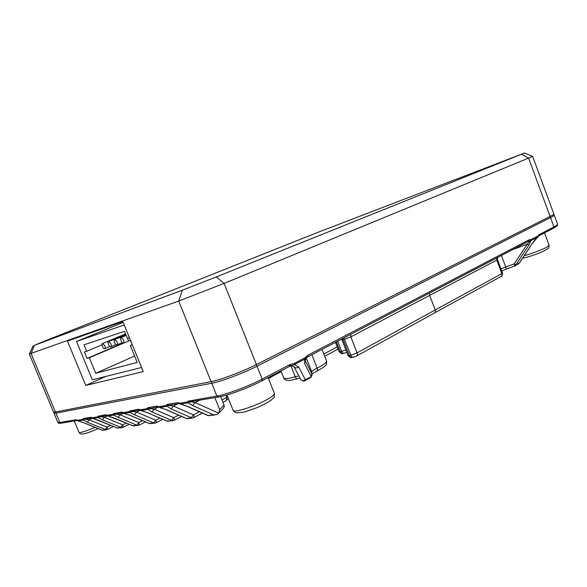 <?xml version="1.0" encoding="UTF-8"?>
<svg xmlns="http://www.w3.org/2000/svg" width="587" height="587" viewBox="0 0 587 587"><rect width="100%" height="100%" fill="white"/><g stroke="black" fill="none" stroke-linecap="round" stroke-linejoin="round"><path stroke-width="0.88" d="M155.284 423.088L155.746 422.926C156.384 422.545 156.362 421.649 155.694 420.219L136.536 412.089L130.05 410.929L129.419 411.59L130.167 412.375L132.222 411.377M140.168 410.298L136.536 412.089L134.496 414.76L153.86 423.007L149.34 423.44L130.285 415.427L124.106 413.373L130.167 412.375L134.496 414.76M159.899 418.083L155.694 420.219L153.655 422.845M129.984 415.376L123.835 413.38M117.503 427.982L92.988 418.502L98.3 417.621L100.003 416.865L98.132 416.286L97.589 416.895L98.3 417.621L102.512 419.83L120.841 427.343L117.503 427.982L121.803 427.652M98.579 420.373L92.775 418.509M126.344 423.08L122.712 424.893L122.852 427.409L122.412 427.571L129.162 424.254M102.512 419.83L104.391 417.335L122.712 424.893L120.841 427.343M107.509 415.823L104.391 417.335L100.164 416.697M140.374 409.763L141.137 410.562L147.63 409.491L149.59 408.64L154.146 409.212L152.011 411.979L146.86 408.684L140.374 409.763L138.415 409.227L130.05 410.929M178.617 415.148L173.73 417.665L171.602 420.387L152.011 411.979M158.424 407.084L154.146 409.212L173.73 417.665C174.42 419.14 174.42 420.072 173.752 420.461L181.552 416.425M173.246 420.644L171.602 420.387M166.664 420.974L172.607 420.732M147.154 412.632L166.642 420.96M147.19 412.654L166.979 421.018M514.74 265.999L514.241 263.827L515.797 265.045L519.429 262.837L518.446 264.018M512.656 249.607L527.265 244.199L530.01 240.978L531.103 240.531L528.865 245.183L515.848 264.788M528.645 241.242L530.01 240.978L530.589 239.613L529.019 239.848L307.735 355.304L305.005 357.813L305.137 358.965L305.915 358.415M519.429 262.837L532.402 243.319L519.546 262.895M519.011 263.292L515.232 265.772M501.423 255.484L505.715 266.96L514.241 263.827L527.265 244.199L528.865 245.183M514.931 265.933L515.797 265.045M305.754 358.635L304.704 363.735L304.675 359.897L305.137 358.965L294.476 364.556L298.636 366.948L305.306 379.701L310.971 376.891L311.851 373.794L312.005 375.563M306.04 358.239L307.39 357.035L307.735 355.304M311.998 375.636L310.611 377.588M310.971 376.891L310.207 377.845L305.247 380.559M291.563 365.855L293.926 366.633C295.268 368.218 296.839 368.328 298.636 366.948M293.926 366.633L300.72 379.371C302.034 380.934 303.56 381.044 305.306 379.701M304.778 380.758L305.724 379.76M537.23 236.392L531.096 239.599L531.103 240.531L537.677 237.119L538.609 236.121L538.778 234.895L532.402 243.319M290.374 366.09L294.476 364.556L294.336 363.397L289.618 364.754L262.162 379.085L257.04 366.2L550.511 217.594C553.02 216.332 554.253 215.473 554.216 215.011L553.585 214.306M97.589 416.895L92.284 417.783L90.655 417.269L83.471 418.48L82.488 419.412L87.331 422.236L105.249 429.479L102.769 430.242M87.331 422.236L89.129 419.83L82.987 418.825M82.488 419.412L77.521 420.241L78.21 420.938L83.185 420.116L84.968 419.221M105.249 429.479L107.047 427.109L89.129 419.83L92.298 418.311M105.462 429.625L107.208 429.545L107.047 427.109L110.679 425.318M78.02 420.945L83.875 422.787L78.21 420.938M138.928 425.215L138.466 425.384L138.921 425.215L138.826 422.611L120.086 414.774L113.709 413.666L113.13 414.305L113.863 415.06L115.815 414.099M123.343 413.182L120.086 414.774L118.126 417.35L137.079 425.304L132.831 425.7L108.184 415.992L113.863 415.06L118.126 417.35M142.634 420.696L138.826 422.611L136.874 425.149M113.922 417.929L107.942 416.007M157.808 406.27L159.605 407.547L166.759 406.343L168.814 405.456L173.422 406.065L171.184 408.941L165.967 405.5L158.982 406.666L156.898 406.116L148.203 407.583L146.86 408.684M199.382 411.788L193.461 414.877L191.23 417.695L171.184 408.941M178 403.761L173.422 406.065L193.461 414.877C194.165 416.388 194.15 417.357 193.431 417.783L193.284 417.812M192.903 417.966L191.23 417.695M165.938 409.631L185.881 418.311L188.236 418.604L192.25 418.054M159.679 407.561L166.334 409.704L186.27 418.377M222.913 402.315L226.164 400.62L226.934 397.406L226.068 395.249M218.988 412.837L222.187 409.579C223.896 408.068 224.513 406.593 224.051 405.147L220.624 396.629M224.051 405.147L219.663 409.565L214.864 397.634M219.663 409.565L218.724 413.175L217.124 414.393L208.363 415.559L214.915 414.972M190.592 401.684L195.023 402.543L192.668 405.529L188.192 402.814L190.364 401.882L188.2 401.17L187.378 401.934L188.192 402.814L180.429 404.113L177.582 402.638L167.42 404.348L165.967 405.5M180.627 404.061L187.422 406.365L208.363 415.559M207.835 415.42L207.424 415.354M187.422 406.365L187.018 406.307M180.517 404.127L186.974 406.277M434.71 312.842L500.924 276.55C501.951 275.978 502.267 275.01 501.848 273.645L496.771 260.07L497.505 259.52L502.567 273.05L501.848 273.645L435.209 309.958L429.611 295.276L429.552 293.096M343.799 337.98L350.813 355.223L357.072 352.89L435.209 309.958C435.679 311.448 435.4 312.467 434.38 313.025L356.698 355.949M29.401 353.998L178.712 301.072L224.117 283.404L532.607 156.435M532.666 156.435L553.798 213.866C553.827 214.321 552.594 215.18 550.085 216.434L256.402 364.586C244.375 370.911 218.914 380.479 211.1 381.631L55.427 412.001L53.476 411.986L29.35 354.049M143.228 371.6L85.761 385.446L67.476 341.128L122.837 321.537L143.228 371.6M122.434 322.689L122.074 321.808M85.761 385.446L105.829 376.436M531.096 239.599L530.589 239.613M554.216 215.011L557.577 224.146C557.635 224.66 556.417 225.562 553.923 226.853L538.778 234.895M77.521 420.241L75.987 419.742L59.786 422.464L57.79 422.354L53.953 413.138L55.912 413.16L56.066 411.876M113.13 414.305L107.458 415.251L105.733 414.73L98.132 416.286M129.419 411.59L123.358 412.602L121.524 412.074L113.709 413.666M187.378 401.934L179.82 403.196L178.565 402.792M218.856 396.929C226.391 396.071 250.495 387.075 261.809 380.868L262.162 379.085C250.238 385.6 224.792 395.11 216.882 396.02L188.2 401.17M539.409 234.426L538.734 235.989M307.573 356.94L528.505 241.308L529.019 239.848M262.11 380.714L289.296 366.501M262.051 380.765L289.303 366.501L289.618 364.754M91.367 417.416L92.922 418.546M76.655 419.888L78.159 420.974M216.221 276.961L182.396 290.169L34.384 345.339L44.341 341.201L317.743 232.401L524.536 153.009L216.221 276.961L224.117 283.404L256.402 364.586M123.175 322.38L76.53 341.458L92.328 379.804L141.562 367.506M76.53 341.458L124.231 324.956M129.441 337.752L127.423 338.391L124.532 331.317L84.014 344.796L86.678 351.283L84.359 352.009L87.015 358.452L89.341 357.754L95.725 373.266L137.197 362.392L130.299 345.464L132.332 344.848M132.236 344.62L130.299 345.464M134.614 356.045L95.725 373.266M129.089 340.776L89.341 357.754M123.285 342.947C124.026 342.441 124.106 341.399 123.512 339.836L121.164 337.54C119.33 337.562 121.788 343.755 123.285 342.947L87.015 358.452M102.035 344.818L86.678 351.283M104.824 345.743L102.6 343.512C100.905 343.52 103.283 349.478 104.662 348.715C105.344 348.23 105.396 347.24 104.824 345.743M110.892 343.821L108.632 341.575C106.893 341.583 109.292 347.621 110.708 346.844C111.413 346.352 111.471 345.347 110.892 343.821M117.114 341.854L114.81 339.579C113.027 339.602 115.463 345.714 116.916 344.921C117.635 344.422 117.701 343.402 117.114 341.854M127.144 337.716C127.922 339.946 128.817 341.018 129.822 340.922L130.424 340.167M305.93 358.393L305.644 357.16M290.888 364.278L290.081 366.141M179.82 403.196L180.627 404.054M169.027 405.265L166.715 404.781M158.982 406.666L159.767 407.495L166.334 409.704M149.788 408.457L147.55 407.994M139.273 409.381L141.005 410.614M123.358 412.602L124.106 413.373M122.323 412.221L123.996 413.417M107.458 415.251L108.184 415.992M106.489 414.884L108.103 416.044M92.284 417.783L92.988 418.502M274.995 373.992L274.232 375.262L268.516 378.608M162.797 419.316L155.746 422.926L153.86 423.007M154.645 423.176L149.817 423.565M122.412 427.571L121.054 427.497M141.137 410.562L147.498 412.698M171.808 420.556L167.478 421.15M298.864 375.893L295.232 376.729L290.983 365.972M297.33 378.791C287.072 381.447 287.542 380.229 286.794 380.347C285.964 380.515 283.242 378.123 283.829 378.087C285.128 379.077 288.929 378.622 295.232 376.729C295.921 378.285 296.706 378.945 297.587 378.718L300.03 378.079M322.006 349.382L326.599 361.122C326.416 362.715 323.261 365.033 317.149 368.078C313.671 369.847 311.88 371.138 311.763 371.953L311.851 373.794L305.438 360.961M311.902 373.787L311.763 371.953L306.26 357.967M514.762 266.006L506.368 269.088L505.715 266.96L500.997 268.853M337.232 346.91L323.819 354.012M311.939 374.022L316.811 371.123C317.589 370.698 317.699 369.678 317.149 368.078L311.888 354.68M501.76 270.901L506.354 269.073M311.154 376.502L304.704 363.735M102.021 430.095L83.875 422.787M138.466 425.384L137.079 425.304M137.85 425.465L133.286 425.824M98.212 428.62C84.814 434.329 84.785 433.433 82.334 433.998C81.094 434.248 79.964 433.668 78.944 432.267C79.891 433.067 85.306 431.438 95.189 427.395M227.653 396.709L221.981 399.996M191.435 417.871L186.776 418.509M218.724 413.175L195.023 402.543L199.69 400.158M213.565 414.848L192.668 405.529M345.912 349.933L341.612 351.371L337.642 341.201M346.822 352.266L344.444 353.154C343.219 353.403 342.272 352.809 341.612 351.371L340.203 351.657L336.38 341.861M335.448 342.353L339.073 351.65L340.203 351.657C340.856 353.088 341.803 353.682 343.028 353.433L343.989 353.242M274.393 393.4C274.489 394.794 271.862 396.944 266.513 399.864C254.633 406.527 232.738 413.409 233.12 410.335C233.795 411.59 234.939 412.441 236.554 412.888L243.854 412.162L257.121 407.62C262.514 405.272 267.195 402.777 271.179 400.136L273.711 397.634C274.254 397.67 274.481 396.262 274.393 393.4L268.112 377.588M350.755 334.341L350.843 336.857L496.771 260.07L496.859 257.869M344.576 339.213L350.843 336.857L357.072 352.89C357.6 354.489 357.358 355.575 356.353 356.133L353.763 357.101C352.486 357.358 351.503 356.735 350.813 355.223L349.302 355.517L343.079 339.543L344.576 339.213M342.566 338.626L343.079 339.543L341.876 339.572L341.649 339.103M348.076 355.495L349.302 355.517C349.991 357.028 350.975 357.652 352.251 357.388C351.606 356.977 351.099 359.068 348.076 355.495L341.876 339.572M524.352 255.661C530.457 254.142 542.865 249.482 546.607 247.281L549.087 245.271C549.028 248.969 548.317 247.809 547.781 248.771L542.212 251.816C536.335 254.494 525.27 257.935 522.672 258.192M55.427 412.001L31.082 353.506L34.384 345.339M211.1 381.631L178.712 301.072L182.396 290.169M553.321 228.306L553.923 226.853L550.511 217.594L549.52 216.72M75.987 419.742L77.132 420.519L61.246 423.161L59.786 422.464L55.912 413.16L211.746 383.23C219.567 382.108 245.028 372.54 257.04 366.2L255.873 364.85M211.878 381.477L211.746 383.23L216.882 396.02L218.687 396.995C227.602 395.66 249.174 387.611 261.883 380.853M305.005 357.813L294.336 363.397M188.97 400.716L190.724 401.647L218.269 397.069M179.094 403.592L177.582 402.638M167.42 404.348L169.129 405.235L178.903 403.607M158.336 407.04L156.898 406.116M148.203 407.583L149.868 408.435L158.182 407.048M139.787 410.122L138.415 409.227M130.659 410.533L132.288 411.355L139.677 410.13M122.837 412.932L121.524 412.074M114.274 413.292L115.866 414.084L122.749 412.94M106.981 415.567L105.733 414.73M98.653 415.926L100.208 416.682L106.929 415.567M91.851 418.076L90.655 417.269M83.471 418.48L84.99 419.213L91.821 418.076M550.085 216.434L528.638 158.211L521.461 154.286M281.254 371.586L274.467 375.144M149.149 423.432L150.617 423.733M149.032 423.388L130.079 415.413M116.813 427.828L98.66 420.409M116.901 427.857L118.273 428.136M166.767 421.011L168.3 421.319M140.829 410.57L147.176 412.639M283.829 378.087L280.968 370.859M338.075 349.089L324.677 356.214M326.599 361.122C326.717 363.602 326.526 364.813 326.034 364.754C325.301 365.268 326.798 365.664 317.039 371.006M305.776 358.613L305.423 359.229M310.494 377.69L311.998 375.599M300.749 379.429C302.466 381.08 303.868 381.506 304.969 380.714M537.553 237.243L532.512 243.392M113.452 426.456L106.79 429.699M102.791 430.242L106.196 429.779M102.285 430.256L83.728 422.779M138.914 425.223L145.488 421.899M132.662 425.692L134.078 425.986M132.559 425.656L114.003 417.966M74.263 420.996L78.944 432.267M186.028 418.37L187.62 418.692M193.637 417.673L202.346 413.101M228.343 398.441L226.809 399.967M217.931 413.916L218.68 413.153M209.229 415.75L207.556 415.405M207.394 415.339L187.121 406.351M342.537 353.521C342.309 354.247 341.15 353.623 339.073 351.65M226.964 394.992L233.12 410.335M497.505 259.52L497.637 257.466M353.271 357.197L352.251 357.388M502.567 273.05C502.296 275.626 501.87 276.719 501.298 276.345M544.523 232.929L549.087 245.271M53.931 412.162L53.953 413.138M557.577 224.146C556.461 226.553 559.873 224.102 553.578 228.189M553.394 228.284L539.064 235.783M60.879 423.22C59.206 423.528 58.179 423.242 57.79 422.354M33.085 345.794L29.379 354.049M524.536 153.009L532.651 156.458M125.574 333.871L102.6 343.512M109.784 346.535L104.662 348.715M125.779 334.363L108.632 341.575M115.962 344.606L110.708 346.844M125.985 334.876L114.81 339.579M122.301 342.625L116.916 344.921M126.205 335.412L121.157 337.54M130.6 340.592L129.822 340.922M306.025 358.268L307.397 357.028M289.479 366.405L290.183 366.141"/></g></svg>
